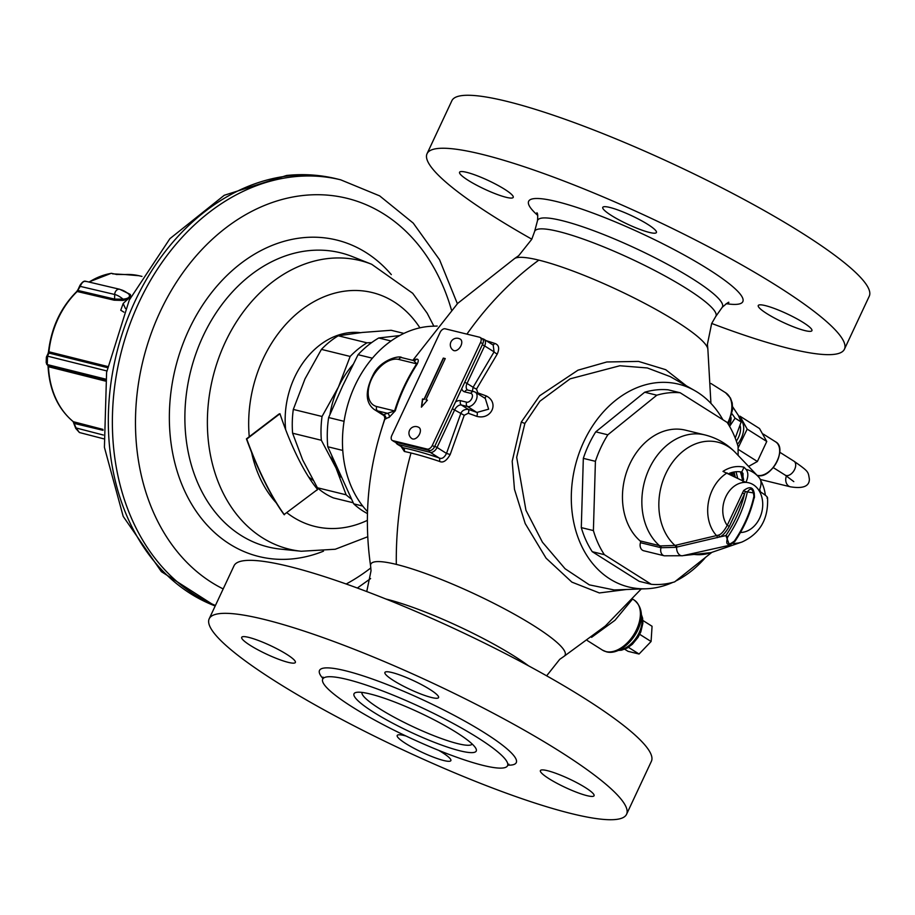 <?xml version="1.0" encoding="UTF-8"?>
<svg xmlns="http://www.w3.org/2000/svg" width="915" height="915" viewBox="0 0 915 915"><rect width="100%" height="100%" fill="white"/><g stroke="black" fill="none" stroke-linecap="round" stroke-linejoin="round"><path stroke-width="1.37" d="M427.053 153.697L451.873 100.719A230.454 36.543 -154.9 0 1 506.635 101.302A230.454 36.543 25.1 0 1 743.826 199.356A230.454 36.543 25.1 0 1 869.25 296.231L844.431 349.21A230.454 36.543 25.1 0 0 719.007 252.346A230.454 36.543 25.1 0 0 481.816 154.28A230.454 36.543 -154.9 0 0 427.053 153.697A230.454 36.543 -154.9 0 0 531.809 239.181M711.698 323.453A230.454 36.543 -154.9 0 0 789.679 348.626A230.454 36.543 25.1 0 0 844.431 349.21M466.604 172.317A29.635 4.701 -154.9 0 0 459.57 172.237A29.635 4.701 -154.9 0 0 475.697 184.693A29.635 4.701 -154.9 0 0 506.189 197.308A29.635 4.701 -154.9 0 0 513.224 197.377A29.635 4.701 -154.9 0 0 497.108 184.922A29.635 4.701 -154.9 0 0 466.604 172.317M609.802 207.442A29.635 4.701 -154.9 0 0 602.768 207.373A29.635 4.701 -154.9 0 0 618.895 219.829A29.635 4.701 -154.9 0 0 649.387 232.433A29.635 4.701 -154.9 0 0 656.421 232.513A29.635 4.701 -154.9 0 0 640.306 220.058A29.635 4.701 -154.9 0 0 609.802 207.442M765.295 305.599A29.635 4.701 -154.9 0 0 758.261 305.53A29.635 4.701 -154.9 0 0 774.387 317.985A29.635 4.701 -154.9 0 0 804.88 330.59A29.635 4.701 -154.9 0 0 811.925 330.67A29.635 4.701 -154.9 0 0 795.798 318.214A29.635 4.701 -154.9 0 0 765.295 305.599M704.905 558.127A104.436 80.817 -76.2 0 1 675.922 580.934M672.834 582.386A104.436 80.817 -76.2 0 1 646.253 588.768A104.436 80.817 -76.2 0 1 583.884 441.533A104.436 80.817 103.8 0 1 694.851 390.671L670.238 376.625L647.317 367.956L619.867 365.748L570.102 378.844L539.919 401.205L524.89 423.405L516.678 457.317L525.942 510.261L542.435 542.206L565.081 568.753L589.351 584.868L614.148 589.958L646.253 588.768M722.781 419.562A104.436 80.817 103.8 0 0 694.851 390.671M686.319 385.798L665.731 369.694L638.544 361.414L606.828 361.974L577.971 370.186L539.644 395.772L521.298 422.055L512.194 461.274L514.47 489.308L525.199 523.552L546.072 558.161L571.875 582.123L599.348 592.943L626.42 589.5M641.266 588.951L605.353 625.997L563.823 656.49A107.272 17.008 25.1 0 0 511.325 612.547A107.272 17.008 25.1 0 0 396.309 564.395A312.747 242.018 -76.2 0 1 411.018 452.994A150.563 23.881 25.1 0 1 439.475 461.389C442.974 463.184 446.543 460.897 450.18 454.526L464.237 415.284L468.24 413.26A157.391 24.957 25.1 0 1 476.749 416.348C491.264 420.26 499.682 402.726 486.3 395.955A3.294 1.533 -69.7 0 1 484.378 397.899M486.3 395.955A157.391 24.957 -154.9 0 0 477.79 392.878L476.521 389.058L497.245 354.036C499.739 348.329 498.904 344.795 494.74 343.422A3.294 1.91 -71.5 0 1 492.728 344.806M450.18 454.526L446.509 453.428L460.703 413.763C461.8 410.755 464.294 409.268 468.183 409.291A160.685 25.483 25.1 0 1 476.875 412.436L488.633 409.177L485.305 398.483M439.475 461.389A3.294 1.91 108.5 0 0 439.017 457.889C441.728 459.307 444.221 457.82 446.509 453.428L437.05 447.458L454.629 409.931A6.588 4.037 122.3 0 1 461.435 405.036L467.519 406.523L476.875 412.436A3.294 1.533 110.3 0 1 476.749 416.348M401.205 446.68L404.361 451.472A3.294 2.688 101.9 0 0 403.16 447.767A153.777 24.385 25.1 0 1 439.017 457.889L430.244 452.353A6.588 4.037 -57.7 0 0 437.05 447.458L434.762 446.268M396.309 564.395A107.272 17.008 -154.9 0 0 370.598 565.985C363.438 515.797 368.23 466.719 384.998 418.738L385.638 418.956A155.905 24.728 25.1 0 1 389.115 417.412L395.303 410.766C400.255 394.685 407.53 379.153 417.126 364.159C418.853 360.659 418.601 358.989 416.405 359.149A3.294 3.191 -103.6 0 1 414.472 360.59M497.245 354.036A3.294 0.892 34 0 1 494.077 351.875L493.208 345.104L484.081 339.351A6.588 4.037 -57.7 0 0 483.326 339.03A3.294 2.551 -76.2 0 0 482.731 338.779L481.896 338.573M472.38 391.197L473.112 387.274L494.077 351.875L484.618 345.904A6.588 4.037 -57.7 0 0 484.081 339.351L482.731 338.779A3.294 2.551 -76.2 0 0 482.136 338.722M395.372 442.128L397.087 444.084L403.16 447.767L397.842 444.404L430.244 452.353A3.294 2.551 103.8 0 1 429.078 450.397M209.203 618.769L234.023 565.79A230.454 36.543 -154.9 0 1 288.774 566.374A230.454 36.543 25.1 0 1 525.965 664.439A230.454 36.543 25.1 0 1 651.389 761.303L626.569 814.281A230.454 36.543 25.1 0 1 571.818 813.698A230.454 36.543 -154.9 0 1 334.627 715.644A230.454 36.543 -154.9 0 1 209.203 618.769A230.454 36.543 -154.9 0 1 263.955 619.364A230.454 36.543 25.1 0 1 501.146 717.417A230.454 36.543 25.1 0 1 626.569 814.281M438.651 750.334A29.635 4.701 25.1 0 1 450.866 760.617A29.635 4.701 25.1 0 1 443.821 760.537A29.635 4.701 25.1 0 1 413.328 747.932A29.635 4.701 25.1 0 1 397.202 735.477A29.635 4.701 25.1 0 1 404.247 735.546A29.635 4.701 25.1 0 1 406.031 736.026M288.328 662.38A29.635 4.701 25.1 0 1 257.836 649.776A29.635 4.701 25.1 0 1 241.709 637.32A29.635 4.701 25.1 0 1 248.754 637.389A29.635 4.701 25.1 0 1 279.247 650.005A29.635 4.701 25.1 0 1 295.373 662.46A29.635 4.701 25.1 0 1 288.328 662.38M431.525 697.505A29.635 4.701 25.1 0 1 401.033 684.9A29.635 4.701 25.1 0 1 384.906 672.445A29.635 4.701 25.1 0 1 391.952 672.525A29.635 4.701 25.1 0 1 422.444 685.129A29.635 4.701 25.1 0 1 438.571 697.585A29.635 4.701 25.1 0 1 431.525 697.505M587.03 795.661A29.635 4.701 25.1 0 1 556.526 783.057A29.635 4.701 25.1 0 1 540.399 770.602A29.635 4.701 25.1 0 1 547.445 770.682A29.635 4.701 25.1 0 1 577.937 783.286A29.635 4.701 25.1 0 1 594.064 795.741A29.635 4.701 25.1 0 1 587.03 795.661M322.709 679.124A102.057 16.184 -154.9 0 1 346.957 679.388A102.057 16.184 25.1 0 1 451.999 722.816A102.057 16.184 25.1 0 1 507.55 765.706A102.057 16.184 25.1 0 1 483.303 765.455A102.057 16.184 -154.9 0 1 378.261 722.026A102.057 16.184 -154.9 0 1 322.709 679.124L323.006 677.089M370.049 693.959A67.493 10.705 25.1 0 1 433.31 719.419A67.493 10.705 25.1 0 1 475.8 748.31A67.493 10.705 25.1 0 1 460.211 750.872A67.493 10.705 -154.9 0 1 384.826 718.904A67.493 10.705 -154.9 0 1 356.404 692.381A67.493 10.705 -154.9 0 1 370.049 693.959M472.22 744.055A60.905 9.653 25.1 0 1 457.877 743.678A60.905 9.653 -154.9 0 1 395.875 718.126A60.905 9.653 -154.9 0 1 361.951 692.403M367.521 511.622A104.436 80.817 -76.2 0 1 355.043 385.398A104.436 80.817 103.8 0 1 432.189 326.232L437.187 326.049M380.903 431.125L385.078 417.823M417.126 364.159L413.706 360.567L414.461 360.59M395.303 410.766A3.294 1.064 16.9 0 1 394.594 410.926C399.592 394.685 406.946 378.982 416.657 363.838L398.826 359.458A3.294 2.551 -76.2 0 1 401.799 357.651C399.855 354.974 380.743 359.858 373.56 373.995C364.959 390.728 365.165 402.543 374.178 409.451A29.635 18.174 -57.7 0 0 377.575 410.892L383.934 414.895A159.176 25.243 25.1 0 1 387.491 413.317L394.594 410.926L376.763 406.557A3.294 2.551 103.8 0 0 377.575 410.892L387.491 413.317A3.294 3.191 76.4 0 1 389.115 417.412M385.638 418.956A3.294 3.237 51.2 0 0 383.934 414.895L384.998 418.738M632.013 599.737L614.983 620.279L591.559 637.343M392.203 440.401L394.411 441.796A4.941 3.031 -57.7 0 0 394.971 442.037L429.398 450.477A4.941 3.031 -57.7 0 0 434.511 446.806L482.765 343.788A4.941 3.031 -57.7 0 0 482.365 338.859L480.169 337.475A4.941 3.031 -57.7 0 0 479.597 337.235L445.17 328.794A4.941 3.031 -57.7 0 0 440.069 332.465L391.803 435.483A4.941 3.031 -57.7 0 0 392.203 440.401A4.941 3.031 -57.7 0 0 392.775 440.641L427.202 449.093A4.941 3.031 -57.7 0 0 432.303 445.422L480.569 342.393A4.941 3.031 -57.7 0 0 480.169 337.475M445.25 358.577L443.295 358.097L423.988 399.306L422.513 398.94L421.392 407.175L427.431 400.141L425.944 399.786L445.25 358.577M445.216 358.646L443.512 358.234L424.217 399.443L422.741 399.077L421.678 406.843M425.944 399.786L427.362 400.21M454.115 350.674A6.588 4.037 122.3 0 1 453.36 350.353A6.588 6.588 0 0 1 458.438 338.39A6.588 6.588 0 0 1 460.382 339.213A6.588 4.037 -57.7 0 1 460.622 346.373A6.588 4.037 -57.7 0 1 454.115 350.674M412.745 438.983A6.588 4.037 122.3 0 1 411.99 438.662A6.588 6.588 0 0 1 417.068 426.699A6.588 6.588 0 0 1 419.024 427.522A6.588 4.037 -57.7 0 1 419.253 434.671A6.588 4.037 -57.7 0 1 412.745 438.983M367.464 513.601A97.116 75.156 -76.2 0 1 353.728 503.856L327.787 446.749L342.759 450.432M391.025 340.986L378.741 337.978A97.116 75.156 103.8 0 0 358.074 354.688L342.645 385.936L328.634 417.537A97.116 75.156 103.8 0 0 327.787 446.749M358.074 354.688L372.394 358.2M328.634 417.537L344.074 421.323M353.728 503.856L362.74 506.064M378.741 337.978L399.683 335.565M624.728 649.238L628.033 651.331L639.059 654.031L651.08 641.507L652.063 626.272L642.89 620.484M639.059 654.031L628.433 647.328M651.08 641.507L639.734 634.347M711.893 552.328L674.664 581.871A97.116 75.156 -76.2 0 1 651.297 584.308L604.346 554.662L592.245 551.688L639.208 581.334L651.297 584.308M738.131 455.407L738.085 446.497A97.116 75.156 -76.2 0 0 727.139 422.41L680.177 392.764A97.116 75.156 103.8 0 0 656.821 395.2L607.835 434.808A97.116 75.156 103.8 0 0 595.413 461.32L593.4 530.574A97.116 75.156 103.8 0 0 604.346 554.662M607.835 434.808L595.745 431.846A97.116 75.156 103.8 0 0 583.324 458.358L581.3 527.612L593.4 530.574M581.3 527.612A97.116 75.156 103.8 0 0 592.245 551.688M680.177 392.764L668.087 389.801A97.116 75.156 103.8 0 0 644.72 392.226L656.821 395.2M583.324 458.358L595.413 461.32M595.745 431.846L644.72 392.226M728.809 473.581A34.164 26.432 -76.2 0 1 741.745 472.037L744.009 467.21L746.068 469.406A37.721 29.189 -76.2 0 1 758.077 476.395L735.557 452.696C727.036 443.844 716.811 437.919 704.893 434.922L685.484 430.164A61.397 47.511 103.8 0 0 628.331 467.359A61.397 47.511 103.8 0 0 640.088 540.902A1.647 1.27 -76.2 0 1 640.466 542.698A6.588 5.09 103.8 0 0 643.725 550.761L664.29 555.805A6.588 5.09 -76.2 0 1 661.042 547.719L640.466 542.698M753.891 498.812L754.452 497.44C754.452 487.478 750.838 485.19 743.609 490.589L727.208 525.393C723.994 531.203 721.1 534.44 718.515 535.115L674.973 545.432L660.63 545.923L640.088 540.902M736.06 471.751L737.547 477.767M735.157 476.521L734.059 472.003M733.361 472.14L734.333 476.097M731.954 474.954L731.394 472.643M730.719 472.861L731.131 474.576M759.702 489.388A34.164 26.432 -76.2 0 1 760.434 491.893M767.022 498.103C768.428 497.531 765.912 495.255 759.45 491.275L759.118 490.715C761.6 485.087 761.646 480.764 759.267 477.733L758.077 476.395A37.721 29.189 -76.2 0 1 759.267 477.733M765.363 495.29A39.356 30.458 103.8 0 0 760.754 480.661M744.009 467.21A39.356 30.458 103.8 0 0 722.987 471.385L745.931 482.388A25.346 19.615 -76.2 0 1 759.118 490.715M745.348 482.377A25.346 19.615 -76.2 0 0 725.321 497.874A25.346 19.615 -76.2 0 0 727.208 525.393L729.324 526.331C725.584 532.713 722.255 536.282 719.35 537.036L675.659 547.342L661.042 547.719A1.647 1.27 -78.9 0 0 660.63 545.923M746.068 469.406C748.459 472.449 748.413 476.784 745.931 482.388M741.745 472.037L743.026 473.421L742.923 481.587M742.397 492.968L744.513 493.906L729.324 526.331M743.609 490.589L745.382 491.572L744.513 493.906A83.951 51.48 122.3 0 1 725.881 535.584L729.575 545.271L734.939 541.36L734.39 541.051A85.598 52.487 -57.7 0 0 753.914 496.227C752.919 488.564 750.723 487.169 747.315 492.053A85.598 52.487 122.3 0 1 727.791 536.888C725.275 544.985 727.471 546.369 734.39 541.051M754.257 496.525L754.269 493.059L745.382 491.572A1.647 0.675 -167.9 0 1 747.315 492.053M360.384 332.66A79.01 61.145 103.8 0 0 285.194 416.92A79.01 61.145 -76.2 0 0 285.674 429.73M313.033 480.238A79.01 61.145 -76.2 0 1 308.515 476.807M353.19 502.758L333.518 497.943A88.892 68.785 -76.2 0 1 317.391 487.752L302.659 459.913L292.606 433.218A88.892 68.785 -76.2 0 1 293.303 409.428L305.027 378.833L321.428 349.381A88.892 68.785 103.8 0 1 338.253 335.782L362.363 332.454L391.151 330.281L403.904 333.403M338.253 335.782L366.995 342.828A88.892 68.785 103.8 0 0 350.159 356.438L321.428 349.381M351.291 498.927A88.892 68.785 -76.2 0 1 346.122 494.809L317.391 487.752M340.918 477.058A82.304 63.684 -76.2 0 1 336.079 468.114L321.348 440.264L292.606 433.218M321.348 440.264A88.892 68.785 -76.2 0 1 322.046 416.474L293.303 409.428M366.995 342.828L371.696 342.565M346.122 494.809L336.079 468.114A82.304 63.684 103.8 0 1 331.882 456.562M353.076 364.49A82.304 63.684 103.8 0 0 338.436 387.022L350.159 356.438M322.046 416.474L338.436 387.022A82.304 63.684 103.8 0 0 329.938 414.449M46.196 362.717L46.345 357.582A1.979 1.578 23.4 0 1 46.448 356.964L47.957 353.773A1.979 1.533 27.2 0 1 48.975 353.064L48.918 351.863A81.069 62.735 -76.2 0 1 77.18 291.508L114.123 300.189L122.873 300.44C128.992 299.159 131.463 297.158 130.296 294.436L124.76 291.599M123.914 312.152L120.757 310.231L123.17 303.528A81.744 63.261 -76.2 0 1 130.868 296.757M124.943 274.546A1.979 1.212 -93.3 0 0 124.726 274.523L138.908 275.712A81.183 62.826 103.8 0 0 124.943 274.546L112.579 273.848M130.296 294.436A1.315 1.178 -47.9 0 1 129.026 294.333L128.02 293.509M122.873 300.44A1.315 0.789 85.1 0 0 123.067 299.159C128.477 298.587 130.456 296.986 129.026 294.333A19.261 8.555 51 0 0 127.357 293.029L119.739 289.277L85.541 281.237C84.02 280.722 82.178 282.094 79.994 285.331L78.015 289.609A1.979 1.064 23.5 0 0 78.267 290.547L114.592 299.091L123.067 299.159A19.261 8.555 51 0 0 114.707 294.481A4.941 3.843 -76.8 0 1 119.739 289.277M76.563 291.919A1.979 0.789 45.9 0 1 76.677 291.588A1.979 0.789 45.9 0 1 77.18 291.508L80.211 286.372C81.915 282.323 83.906 280.711 86.17 281.557M78.37 289.266A1.979 1.064 23.5 0 0 78.015 289.609L76.677 291.588C60.756 307.543 51.366 327.57 48.506 351.68L107.661 366.503M107.444 367.647L48.975 353.064L47.523 356.152L47.271 364.57L48.598 366.103L105.385 380.251M103.578 438.788L79.422 432.521L76.082 427.957L73.383 421.724A81.069 62.735 -76.2 0 1 48.472 366.892L48.598 366.103A1.979 1.819 -42.8 0 1 47.98 365.668L46.574 364.056A1.979 1.853 -39 0 0 47.271 364.57L105.545 379.096M74.447 423.473L103.04 430.325M116.125 274.409A1.979 1.544 -76.8 0 1 116.617 274.431L124.726 274.523A1.979 1.212 -93.3 0 0 124.52 274.569M736.346 441.11A16.012 9.825 -57.7 0 0 740.189 425.864M735.225 438.102L741.15 421.987L735.1 418.166L729.587 426.379M732.549 406.615L738.291 415.284L741.15 421.987M732.069 413.889L735.1 418.166M729.427 426.104A23.047 14.137 -57.7 0 0 731.119 417.652M740.372 419.665A19.261 11.815 122.3 0 1 737.456 444.427M738.897 416.405L739.949 416.176L747.189 429.112L738.096 447.927M739.949 416.176L759.53 428.54L766.77 441.476L757.391 461.492L748.596 466.41M747.189 429.112L766.77 441.476M738.108 449.311L757.391 461.492M284.382 514.768A132.16 36.028 -107.8 0 1 246.764 439.051L246.432 438.868A131.634 35.891 -107.8 0 0 284.05 514.585L316.647 490.154A106.598 29.063 -107.8 0 0 316.784 490.326L317.562 489.434A105.866 28.868 -107.8 0 1 279.956 413.717L278.915 414.083L279.956 413.717M246.764 439.051L279.029 414.438A106.598 29.063 -107.8 0 1 278.915 414.083M246.432 438.868L278.972 414.038M537.745 215.402A118.264 18.758 -154.9 0 1 556.743 201.586A118.264 18.758 25.1 0 1 701.336 264.892A118.264 18.758 25.1 0 1 726.167 303.666M521.298 422.055A8.235 1.304 -154.9 0 0 524.89 423.405M466.913 334.124A312.747 242.018 -76.2 0 1 538.832 260.135A107.272 17.008 25.1 0 1 644.526 303.277A107.272 17.008 25.1 0 1 707.855 349.015L710.932 403.378M494.74 343.422A150.563 23.881 -154.9 0 0 486.117 340.62M464.237 415.284L452.342 408.742M468.24 413.26A3.294 1.716 109.5 0 0 468.183 409.291L461.435 405.036A3.294 2.551 103.8 0 1 460.622 400.701L466.696 402.2A3.294 2.551 103.8 0 0 467.519 406.523A8.235 5.044 -57.7 0 0 475.651 401.147A8.235 5.044 -57.7 0 0 475.354 392.203L485.396 398.551M404.361 451.472A150.563 23.881 25.1 0 1 411.018 452.994M538.832 260.135A107.272 17.008 -154.9 0 0 514.63 258.51L457.717 303.357L412.814 360.35M416.405 359.149A155.905 24.728 -154.9 0 0 413.26 360.464M476.521 389.058A3.294 0.618 27.4 0 1 473.112 387.274L467.039 383.442L484.618 345.904L482.331 344.715M477.79 392.878A3.294 1.716 -70.5 0 1 477.424 393.507M455.521 401.959A9.882 6.062 122.3 0 1 460.622 400.701M466.696 402.2A4.941 3.031 -57.7 0 0 471.797 398.528A4.941 3.031 -57.7 0 0 470.836 393.359L464.751 391.872A9.882 6.062 122.3 0 1 461.755 388.635M396.675 442.448A3.294 2.551 103.8 0 0 397.842 444.404A6.588 4.037 -57.7 0 1 397.087 444.084M464.751 382.253L467.039 383.442A6.588 4.037 122.3 0 0 467.576 389.996A6.588 4.037 122.3 0 0 467.656 390.042M464.751 391.872A3.294 2.551 -76.2 0 1 467.737 390.065L467.576 389.996M470.836 393.359A3.294 2.551 -76.2 0 1 473.81 391.551L467.737 390.065M528.538 665.823A100.067 15.875 25.1 0 0 386.279 599.119A100.067 15.875 -154.9 0 0 386.016 599.062M322.926 678.541A108.645 17.225 -154.9 0 1 345.321 670.718A108.645 17.225 25.1 0 1 472.243 725.378A108.645 17.225 25.1 0 1 507.859 765.169M398.826 359.458A26.341 16.15 -57.7 0 0 371.593 379.039A26.341 16.15 -57.7 0 0 376.763 406.557M728.397 424.388L732.652 409.234L732.206 402.932L730.467 398.048L725.618 392.752A29.635 18.174 122.3 0 1 727.608 423.142M602.527 650.153L606.531 651.846C626.077 657.233 655.026 616.95 634.152 600.046A29.635 18.174 122.3 0 1 635.227 632.219A29.635 18.174 122.3 0 1 605.936 651.583A29.635 18.174 122.3 0 1 602.527 650.153L587.338 640.557M707.855 349.015L707.421 344.212L711.653 323.544L715.724 316.521A100.067 15.875 25.1 0 0 662.666 274.706A100.067 15.875 25.1 0 0 558.493 231.484A100.067 15.875 -154.9 0 0 534.554 231.655L537.471 220.755C537.928 215.849 537.734 213.184 536.899 212.76M537.471 220.755A102.057 16.184 -154.9 0 1 561.879 220.584A102.057 16.184 25.1 0 1 668.122 264.652A102.057 16.184 25.1 0 1 722.232 307.303L715.724 316.521M482.765 343.788L480.569 342.393M434.511 446.806L432.303 445.422M429.398 450.477L427.202 449.093M394.971 442.037L392.775 440.641M641.232 615.052A23.047 14.137 122.3 0 1 636.886 636.806A23.047 14.137 122.3 0 1 619.123 650.085M704.893 434.922A61.397 47.511 103.8 0 0 647.729 472.117A61.397 47.511 103.8 0 0 659.498 545.672A1.647 1.27 -76.2 0 1 659.875 547.456M691.019 553.861A57.428 44.435 103.8 0 0 711.058 552.614L683.345 555.577M735.626 452.765A57.428 44.435 103.8 0 0 670.512 465.186A57.428 44.435 103.8 0 0 674.973 545.432A1.647 1.109 -103.2 0 1 675.659 547.342M740.338 471.82A53.333 41.267 -76.2 0 1 742.545 480.638M741.539 471.991A52.841 40.889 -76.2 0 1 743.632 479.746M717.303 537.711A1.647 1.098 -103.3 0 0 716.697 535.767A37.721 29.189 -76.2 0 1 727.128 472.918M711.058 552.614L741.974 542.023A37.721 29.189 -76.2 0 1 733.144 543.396M676.013 545.191A1.647 1.109 -103.1 0 1 676.7 547.101A6.588 4.438 -102.6 0 0 682.624 555.725L729.575 545.271M718.515 535.115A1.647 0.949 -114.4 0 1 719.35 537.036L725.881 535.584L727.791 536.888M759.45 491.275A25.346 19.615 -76.2 0 1 759.759 517.936A25.346 19.615 -76.2 0 1 740.464 532.484M753.914 496.227A1.647 0.675 12.1 0 1 754.337 496.822L754.269 493.059M215.197 605.97A222.379 172.089 -76.2 0 1 112.499 372.988A222.379 172.089 -76.2 0 1 290.044 175.726A222.379 172.089 103.8 0 1 336.64 178.825L340.689 179.82A222.379 172.089 103.8 0 0 294.092 176.721A222.379 172.089 -76.2 0 0 112.488 414.015A222.379 172.089 -76.2 0 0 215.437 605.456M451.415 309.853A205.921 159.347 103.8 0 0 274.088 201.883A205.921 159.347 103.8 0 0 135.58 415.147A205.921 159.347 103.8 0 0 223.18 588.917M346.19 583.999A205.921 159.347 103.8 0 0 370.838 567.906M323.487 551.173A162.95 126.098 -76.2 0 1 169.435 411.624A162.95 126.098 -76.2 0 1 252.609 255.331A162.95 126.098 -76.2 0 1 391.323 274.626M280.585 549.126L280.585 549.126A151.478 117.223 -76.2 0 1 184.956 412.276A151.478 117.223 -76.2 0 1 352.355 256.589L371.673 264.275A148.596 114.993 103.8 0 0 207.453 417A148.596 114.993 103.8 0 0 301.264 551.253L280.585 549.126M419.916 327.833A120.403 93.17 103.8 0 0 315.515 300.806A120.403 93.17 103.8 0 0 248.731 419.367A120.403 93.17 103.8 0 0 249.257 436.741M251.614 452.479A120.403 93.17 103.8 0 0 276.25 502.861M286.967 512.812A120.403 93.17 103.8 0 0 367.361 520.372M89.11 282.072A81.069 62.735 -76.2 0 1 111.481 273.322M103.006 429.41L73.383 421.724A1.979 1.178 -51.1 0 1 73.109 421.575C57.874 408.696 49.524 390.385 48.072 366.641L105.271 381.052M114.123 300.189A1.315 1.029 103.2 0 0 114.592 299.091L114.707 294.481L80.211 286.372A1.979 1.132 26.4 0 1 79.994 285.343A1.979 1.132 26.4 0 1 80.337 285.011M120.666 289.666A19.261 8.555 51 0 1 127.357 293.029L128.031 293.521M48.598 351.623L47.957 353.773M123.17 303.528L125.447 308.549M76.151 428.643A1.979 0.572 -19.3 0 1 75.773 428.449A1.979 0.572 -19.3 0 1 76.082 427.957L103.315 435.025M48.163 366.503L47.98 365.68M46.574 364.056L46.448 356.976A1.979 1.578 23.4 0 1 47.523 356.152L106.849 370.941M88.824 282.003L111.241 273.299L116.617 274.431A1.979 1.544 -76.8 0 1 116.926 274.557M775.611 441.842A19.261 11.815 122.3 0 1 776.297 462.761A19.261 11.815 122.3 0 1 757.265 475.354A19.261 11.815 122.3 0 1 757.025 475.285L757.346 475.388C770.807 479.918 788.09 448.236 775.611 441.842L763.35 434.11M779.546 452.936A18.769 11.506 122.3 0 1 766.747 473.204M773.267 467.599L785.184 475.125A8.235 5.044 -57.7 0 0 791.189 473.89A8.235 5.044 -57.7 0 0 795.535 466.73A8.235 5.044 -57.7 0 0 793.968 461.206C809.34 472.014 808.014 471.602 809.386 479.117C809.398 486.311 803.061 488.873 790.366 486.803A8.235 6.497 103.7 0 1 785.836 478.179A8.235 6.497 103.7 0 1 786.443 475.937M475.354 392.203L473.81 391.551M366.755 591.548L371.032 570.788L370.598 565.985M563.823 656.49L559.717 659.338L546.632 675.819M508.923 764.174L507.55 765.706M374.178 409.451L383.66 415.433M413.706 360.567L401.799 357.651M725.618 392.752L710.932 383.476M634.152 600.046L632.608 599.062M514.63 258.51L518.725 255.662L531.764 239.284L534.554 231.655M728.74 302.636C729.346 301.447 727.173 303.002 722.232 307.303M641.221 614.148L642.593 618.128L642.89 623.184L640.797 631.956L638.018 637.4L632.345 644.274L627.221 648.049L621.548 650.188L618.3 650.451M732.618 475.262L732.023 472.46M741.974 542.023C760.056 533.72 768.577 518.919 767.536 497.646M664.29 555.805L682.624 555.725M754.337 496.822C750.963 512.24 744.501 527.086 734.939 541.36M215.162 606.039L161.383 571.658L123.193 516.392L104.413 447.321L106.598 372.382L129.278 300.074L169.916 238.655L224.267 195.272L286.567 175.474C303.574 173.713 320.261 174.834 336.64 178.825M457.374 303.711L439.566 259.757L413.237 223.1L379.656 195.879L340.689 179.82M370.621 578.566L357.33 588.025M433.87 326.175L427.156 313.17L412.711 293.292L371.673 264.275M301.264 551.253L335.267 549.24L367.738 536.75M138.908 275.712L141.962 276.41M79.422 432.521L75.773 428.449L73.109 421.575M785.184 475.125L793.797 481.61M760.365 479.471L790.366 486.803M793.968 461.206L779.74 452.227"/></g></svg>
